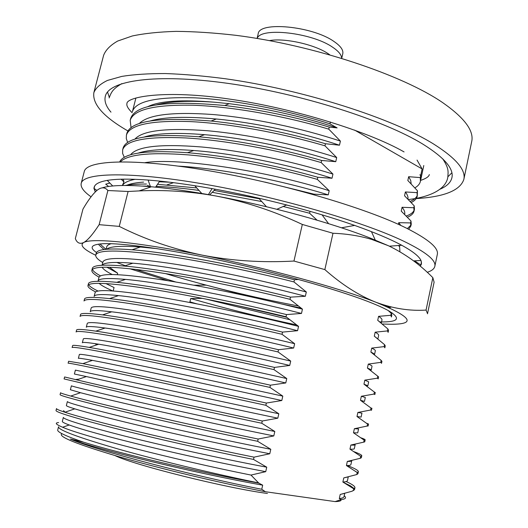 <?xml version="1.0" encoding="UTF-8"?>
<svg xmlns="http://www.w3.org/2000/svg" width="528" height="528" viewBox="0 0 528 528"><rect width="100%" height="100%" fill="white"/><g stroke="black" fill="none" stroke-linecap="round" stroke-linejoin="round"><path stroke-width="0.79" d="M427.238 272.309C431.699 270.871 434.234 268.871 434.834 266.317C436.28 260.363 425.878 251.981 403.636 241.164C362.855 221.555 276.665 196.555 203.036 183.929C129.268 171.224 83.16 172.676 81.193 183.374C80.421 187.15 83.708 191.624 91.054 196.805M434.834 266.317L437.316 254.437C438.854 248.074 428.551 239.303 406.421 228.136C365.858 207.887 279.913 182.615 206.349 170.32C132.647 157.945 86.401 160.208 84.249 171.626L81.193 183.374M208.415 194.621L212.071 188.588L211.022 188.437C187.103 184.219 166.135 181.427 148.124 180.061L147.365 180.002C129.677 178.748 116.325 178.88 107.309 180.391L106.927 180.457C99.185 181.856 94.941 184.094 94.202 187.169L93.905 188.298L95.278 191.921M276.87 209.273L286.638 204.937L285.463 204.666C260.608 198.297 236.141 192.951 212.051 188.621M341.51 227.792L354.71 225.397L353.687 225.08C333.689 218.084 311.322 211.372 286.585 204.956M389.367 246.18L401.821 245.256L401.155 244.959C389.803 238.894 374.299 232.373 354.631 225.41M413.596 260.898L420.968 260.469C419.107 256.324 412.691 251.255 401.716 245.263M420.288 266.204L421.496 263.934L421.073 260.693M420.13 266.072L420.856 265.01L421.489 262.007M94.07 188.509L95.416 191.783M94.651 186.074L94.063 188.351M122.331 185.5L123.935 181.909L121.176 179.21M123.935 181.909L123.301 179.164M112.735 185.981L107.191 180.338M108.623 186.47L105.692 184.18L109.864 183.064M96.914 190.436L93.905 188.298M414.579 260.872L420.856 265.01M399.524 245.428L399.927 251.757M371.435 231.634L375.269 240.068M322.047 214.837L328.601 223.667M258.7 198.165L266.455 206.732M209.675 194.845L215.345 189.215M195.149 186.166L201.769 193.472M155.582 187.156L159.727 181.097M147.787 185.222L149.345 187.473M150.46 186.688L148.071 180.015M388.364 307.355L388.832 306.412M96.499 252.516C89.047 247.447 91.172 244.523 102.868 243.731C121.374 242.741 167.792 249.11 223.159 261.063C278.487 273.016 335.716 289.113 366.934 301.112C376.405 304.755 383.618 307.963 388.582 310.748C401.471 318.536 398.534 322.258 379.764 321.928M175.778 282.011L135.419 269.359M387.301 306.002L385.638 306.141M391.314 307.032L389.314 307.514M105.93 249.295L99.95 243.949M98.729 244.094L99.04 245.005L103.97 249.526M382.292 324.014L391.004 324.271C416.651 324.251 411.675 316.925 376.068 302.3C393.142 308.55 409.807 311.144 426.063 310.081L432.848 277.669C419.707 264.277 404.857 253.612 388.304 245.685L370.392 238.128C332.191 223.034 270.574 206.072 216.13 196.027C190.39 191.413 164.696 189.71 139.062 190.912L128.099 191.486L119.255 226.387C144.85 239.276 172.392 248.84 201.887 255.077C136.937 241.936 91.133 237.805 83.662 242.543C79.53 245.17 83.549 249.414 95.726 255.281M102.142 187.856C110.887 185.123 127.327 184.76 151.45 186.773C170.115 188.417 191.671 191.506 216.13 196.027C245.414 201.663 274.144 211.134 302.32 224.446L293.957 261.05C262.132 262.825 231.442 260.832 201.887 255.077C266.31 267.947 339.867 288.11 376.068 302.3C358.888 295.528 341.814 284.625 324.845 269.59L332.99 233.257C346.533 233.759 359.429 235.811 371.686 239.415L388.304 245.685M126.766 266.277L116.728 262.423M129.809 268.726L168.062 280.744M107.89 190.516L99.139 224.671C92.763 234.445 87.608 240.398 83.662 242.543C79.82 244.299 77.042 242.986 75.326 238.603L82.955 209.141C88.097 200.237 92.822 193.941 97.132 190.258C101.35 186.952 104.933 187.031 107.89 190.516L128.099 191.486M426.063 310.081L427.528 313.652M302.32 224.446L332.99 233.257M293.957 261.05L324.845 269.59M432.848 277.669L434.102 282.19L427.502 313.784M99.139 224.671L119.255 226.387M313.85 194.674L313.962 194.159L328.258 194.872L329.201 190.707L317.335 179.375L317.81 177.269L332.013 178.24L332.95 174.095L321.163 162.558L321.644 160.466L335.755 161.687L336.686 157.555L324.977 145.82L325.453 143.735L339.478 145.207L340.408 141.095L328.772 129.155L329.248 127.083L337.115 127.901L329.98 123.862C286.024 109.778 233.627 99.759 195.347 97.865C156.453 96.624 135.472 101.231 132.403 111.698L135.907 97.99M329.98 123.862L330.409 121.988M451.862 172.801L447.916 176.748M110.979 112.154C106.069 106.451 104.181 101.198 105.296 96.393C108.643 80.5 155.331 73.181 227.964 83.378C300.465 93.469 384.146 120.186 423.1 144.276C444.371 157.615 453.974 168.755 451.915 177.692C450.787 182.497 446.754 186.358 439.824 189.288M127.875 130.924C103.587 116.939 92.242 104.174 93.859 92.631C95.779 87.965 100.3 83.899 107.422 80.454L121.823 76.395C133.907 74.461 148.447 73.511 165.449 73.55C183.711 74.204 203.669 75.933 225.317 78.745C303.27 89.641 393.01 118.523 434.003 144.269C456.073 158.314 466.019 170.029 463.841 179.408C460.139 190.489 444.246 196.885 416.176 198.594M93.859 92.631L103.633 55.262C105.732 49.916 110.411 45.177 117.678 41.045L132.257 35.983C144.441 33.409 159.053 31.871 176.095 31.37C194.377 31.522 214.309 32.835 235.904 35.323C313.632 45.137 402.554 74.91 442.847 102.742C464.534 117.935 474.151 130.885 471.695 141.596L463.841 179.408M269.458 40.616C284.189 37.752 314.318 44.378 327.829 53.473L329.677 54.74M257.195 38.458C260.449 26.954 311.784 32.571 332.607 47.203C338.573 51.19 341.576 54.872 341.616 58.258M257.083 38.438L258.179 33.878C258.819 21.1 312.279 26.03 333.927 41.441C340.56 45.949 343.51 50.041 342.778 53.717L341.735 58.291M78.817 379.144L75.94 379.46M105.818 283.536L114.055 287.509L113.19 290.935M109.355 267.201L117.658 273.2L117.295 274.639M193.928 285.212L206.395 285.146M196.687 303.805L189.908 301.864L190.714 298.525L202.541 298.379M354.559 130.073L422.116 168.947L420.757 175.289L419.866 174.781L420.664 175.712L420.268 177.586L408.659 176.702L407.834 180.51L417.45 190.753L417.047 192.634L405.372 191.961L404.547 195.782L414.223 205.854L413.82 207.748L402.072 207.28L401.24 211.121L410.982 221.021L410.573 222.922L398.752 222.664L398.389 224.354M417.047 160.076L422.116 168.947M388.166 310.51L391.241 313.348L390.819 315.295L378.576 316.345L377.718 320.305L387.902 328.964L387.479 330.917L375.157 332.191L374.306 336.164L384.549 344.645L384.127 346.606L371.732 348.11L370.874 352.097L381.183 360.393L380.761 362.366L368.287 364.089L367.422 368.095L377.797 376.207L377.375 378.187L364.828 380.14L363.964 384.166L374.405 392.086L373.976 394.073L361.357 396.264L360.485 400.303L370.993 408.032L370.564 410.032L357.872 412.454L356.994 416.513L367.567 424.05L367.138 426.056L354.367 428.71L353.489 432.788L364.129 440.128L363.7 442.147L350.849 445.045L349.965 449.137L360.677 456.284L360.241 458.304L347.312 461.446L346.427 465.551L357.212 472.507L356.776 474.54L343.768 477.913L342.877 482.044L353.727 488.796L353.377 490.439L351.925 491.264L340.204 494.459L339.306 498.604L341.121 499.594L335.102 501.6L265.386 491.72L261.749 489.271L262.68 485.159L258.799 483.133L250.985 475.068L265.729 471.669L266.739 467.188L253.513 459.426L254.034 457.156L269.775 453.757L270.785 449.295L257.651 441.296L258.166 439.032L273.801 435.93L274.804 431.488L261.763 423.245L262.271 421.001L277.814 418.183L278.81 413.761L265.855 405.286L266.363 403.049L281.8 400.528L282.797 396.119L269.927 387.413L270.435 385.189L285.773 382.945L286.763 378.563L273.979 369.626L274.481 367.409L289.727 365.449L290.71 361.086L278.012 351.925L278.513 349.714L293.66 348.031L294.637 343.695L282.031 334.303L282.526 332.105L297.574 330.7L298.551 326.377L286.024 316.76L286.526 314.576L301.475 313.447L302.445 309.144L290.004 299.31L290.499 297.132L305.349 296.274L306.319 291.991L293.964 281.932L294.452 279.767L298.558 279.484M398.402 245.507L399.604 246.668M317.044 220.169L309.613 213.246L310.048 211.325M109.303 97.33L107.521 92.037M420.816 179.428L420.757 175.289M147.701 106.696C159.344 100.927 181.632 99.436 214.553 102.214L229.165 103.679C265.399 108.174 301.389 116.246 337.115 127.901M261.749 489.271C190.291 475.299 95.759 450.193 70.349 439.078C95.733 448.833 190.971 472.454 262.68 485.159M70.349 439.078L83.906 442.292C118.945 453.169 197.848 472.019 258.799 483.133M131.05 127.545L130.185 120.364C133.643 109.501 154.744 104.465 193.486 105.25C232.874 106.682 284.783 115.942 328.772 129.155M139.293 123.506C148.012 114.668 172.504 111.672 212.771 114.517C253.288 117.929 300.947 128.02 340.408 141.095M127.631 142.382L126.304 138.62L126.423 135.076C129.723 124.832 150.737 120.325 189.46 121.552C228.829 123.38 280.837 132.792 324.977 145.82M134.917 139.115C142.58 130.489 166.65 127.684 207.121 130.713C247.922 134.31 296.545 144.547 336.686 157.555M124.271 157.298L122.635 153.443L122.648 149.853C125.789 140.23 146.705 136.257 185.407 137.92C224.77 140.164 276.87 149.714 321.163 162.558M130.607 154.744C137.128 146.329 160.723 143.735 201.386 146.962C242.451 150.751 292.096 161.152 332.95 174.095M120.43 161.812C127.657 154.361 150.315 152.057 188.417 154.902C227.132 158.189 275.451 167.475 317.335 179.375M145.009 162.657C177.283 157.364 266.053 170.511 329.201 190.707M122.503 185.493C123.915 182.761 128.113 180.701 135.102 179.315M142.316 186.074L150.262 186.127M156.202 186.331C168.412 186.859 182.675 188.219 198.997 190.41M212.216 192.324L261.776 201.557M283.206 206.461L309.613 213.246M106.121 249.282L106.762 246.767C107.065 245.494 108.537 244.471 111.164 243.698M102.742 262.574C97.667 259.479 95.35 256.951 95.773 254.984C97.759 249.869 118.015 249.744 156.539 254.621C195.802 259.842 248.582 270.442 293.964 281.932M117.658 273.2L106.755 267.155M102.062 265.254L102.894 261.961C105.013 256.971 126.588 257.341 167.614 263.063C209.312 269.155 262.601 280.441 306.319 291.991M99.04 277.141C93.898 274.27 91.509 271.973 91.872 270.25C93.687 265.802 113.843 266.251 152.341 271.597C191.591 277.266 244.464 288.017 290.004 299.31M301.475 313.447C242.537 298.188 161.799 282.513 125.558 279.404C107.87 277.847 98.696 278.395 98.043 281.041L99.013 277.22C100.96 272.91 122.437 273.841 163.456 280.012C205.148 286.513 258.548 297.884 302.445 309.144M95.575 291.885C90.189 289.179 87.648 287.08 87.952 285.582C89.595 281.8 109.652 282.83 148.117 288.658C187.354 294.769 240.326 305.679 286.024 316.76M297.574 330.7C236.735 315.447 153.371 299.02 118.523 295.607C102.755 294.023 94.624 294.274 94.142 296.38L95.119 292.538C96.888 288.908 118.272 290.413 159.271 297.046C200.963 303.963 254.483 315.414 298.551 326.377M282.526 332.105C220.255 317.123 142.58 302.089 109.56 298.61C93.317 296.861 84.968 297.007 84.513 299.053L84.018 300.98C85.49 297.878 105.442 299.482 143.88 305.791C183.097 312.352 236.168 323.42 282.031 334.303M293.66 348.031C230.921 332.818 145.061 315.586 111.705 311.81C97.726 310.187 90.565 310.174 90.222 311.777L91.205 307.923C92.796 304.986 114.088 307.065 155.067 314.153C196.759 321.486 250.397 333.023 294.637 343.695M278.513 349.714C214.137 334.607 134.204 318.734 102.571 314.886C88.209 313.097 80.876 312.972 80.56 314.503L80.065 316.437C81.365 314.015 101.211 316.206 139.623 323.011C178.82 330.02 231.99 341.246 278.012 351.925M289.727 365.449C225.086 350.315 136.871 332.211 105.098 328.013C92.776 326.344 86.506 326.086 86.288 327.241L87.272 323.374C88.691 321.13 109.883 323.789 150.85 331.346C192.535 339.101 246.292 350.717 290.71 361.086M274.481 367.409C208.006 352.196 125.961 335.438 95.799 331.148C83.186 329.327 76.784 328.951 76.6 330.02L76.098 331.96C77.22 330.231 96.967 333.01 135.34 340.303C174.524 347.774 227.792 359.165 273.979 369.626M97.396 344.645L95.482 344.032M285.773 382.945C219.226 367.924 128.773 348.896 98.69 344.203C87.899 342.5 82.454 342.019 82.335 342.771L83.325 338.884C84.566 337.346 105.659 340.586 146.606 348.612C188.291 356.796 242.167 368.491 286.763 378.563M270.435 385.189C201.861 369.904 117.817 352.189 89.239 347.404C78.236 345.543 72.692 344.942 72.613 345.602L72.118 347.549C73.055 346.513 92.697 349.886 131.043 357.68C170.207 365.614 223.575 377.164 269.927 387.413M281.8 400.528C213.352 385.645 120.754 365.627 92.459 360.386C83.094 358.651 78.395 357.977 78.368 358.367L79.365 354.46C80.421 353.628 101.416 357.463 142.342 365.963C184.028 374.57 238.022 386.357 282.797 396.119M266.363 403.049C195.703 387.717 109.758 368.98 82.883 363.64L68.614 361.244L68.112 363.205C68.878 362.868 88.414 366.841 126.727 375.137L265.855 405.286M277.814 418.183C207.451 403.484 112.807 382.404 86.401 376.563L74.389 374.029L75.385 370.108L278.81 413.761M262.271 421.001C189.526 405.643 101.785 385.816 76.705 379.863L64.601 376.959L64.093 378.926L122.384 392.68C161.509 401.551 215.081 413.424 261.763 423.245M273.801 435.93C235.99 428.261 197.696 420.044 158.921 411.279C121.084 402.686 94.948 396.495 80.513 392.72L70.389 389.75L71.386 385.816C72.079 386.41 92.875 391.439 133.762 400.904C175.435 410.381 229.673 422.334 274.804 431.488M258.166 439.032C219.536 431.033 181.691 422.75 144.639 414.196C108.992 405.907 84.355 399.861 70.712 396.066C63.802 394.152 60.416 393.043 60.568 392.733L60.06 394.713C60.456 395.789 79.781 400.983 118.028 410.302C157.133 419.648 210.804 431.693 257.651 441.296M269.775 453.757C230.993 446.173 191.888 437.798 152.46 428.617C114.213 419.628 88.321 413.041 74.785 408.857C69.01 407.081 66.205 405.973 66.37 405.544L67.373 401.59C67.881 402.91 88.572 408.547 129.446 418.499C171.112 428.419 225.463 440.458 270.785 449.295M254.034 457.156C214.368 449.137 175.705 440.629 138.046 431.627C102.043 422.908 77.656 416.447 64.891 412.243C59.11 410.342 56.318 409.121 56.516 408.58L56.008 410.566C56.219 412.361 75.438 418.176 113.645 428.003C152.731 437.831 206.501 450.041 253.513 459.426M265.729 471.669C225.977 464.185 186.074 455.638 146.018 446.021C107.402 436.61 81.794 429.594 69.208 424.981C64.423 423.218 62.132 422.024 62.337 421.403L63.347 417.43C63.67 419.483 84.256 425.733 125.103 436.174C166.762 446.536 221.239 458.667 266.739 467.188M408.659 176.702L410.738 180.503L411.173 183.909M420.268 177.586L420.407 181.355C419.813 183.916 417.971 186.087 414.869 187.862M405.372 191.961C407.458 194.654 408.309 197.05 407.933 199.148M417.047 192.634L417.239 196.178C416.645 198.733 414.625 200.851 411.18 202.534M402.072 207.28C404.27 209.92 405.141 212.236 404.692 214.243L404.653 214.427M413.82 207.748L414.058 211.061C413.464 213.602 411.239 215.648 407.398 217.219M398.752 222.664L400.785 225.443M410.573 222.922L410.863 226.01L408.698 229.264M378.576 316.345C381.051 317.889 382.18 319.117 381.962 320.034L381.289 323.176M194.324 285.285L193.941 285.166M390.819 315.295L391.426 316.985L391.835 315.064L391.241 313.348M301 308.081L282.163 304.088M251.13 296.881L209.345 285.978M375.157 332.191C377.678 333.577 378.84 334.64 378.662 335.399L377.89 338.976M296.498 324.911C261.274 317.447 226.017 308.649 190.714 298.525M387.479 330.917L388.139 332.363L388.549 330.436L387.902 328.964M289.575 319.645L205.418 298.947M371.732 348.11C374.286 349.325 375.494 350.229 375.342 350.823L374.458 354.823M384.127 346.606L384.839 347.813L385.249 345.88L384.549 344.645M368.287 364.089C370.887 365.145 372.128 365.884 372.016 366.313L371.184 370.201L370.682 370.491M380.761 362.366L381.526 363.323L381.942 361.376L381.183 360.393M364.828 380.14L368.676 381.869L367.838 385.77L366.359 385.862M377.375 378.187L378.193 378.893L378.616 376.946L377.797 376.207M361.357 396.264L365.317 397.492L364.478 401.405L361.297 400.851M373.976 394.073L374.854 394.535L375.276 392.575L374.405 392.086M357.872 412.454L361.951 413.173L361.106 417.107L356.994 416.513M370.564 410.032L371.501 410.243L371.917 408.276L370.993 408.032M354.367 428.71L358.565 428.927L357.713 432.874L353.489 432.788M367.138 426.056L368.128 426.01L368.551 424.037L367.567 424.05M350.849 445.045C353.661 445.249 355.1 445.15 355.166 444.741L354.314 448.708C354.235 449.156 352.79 449.302 349.965 449.137M363.7 442.147L364.742 441.85L365.165 439.864L364.129 440.128M347.312 461.446C350.17 461.479 351.648 461.208 351.754 460.627L350.896 464.607C350.783 465.234 349.292 465.544 346.427 465.551M360.241 458.304L361.343 457.75L361.772 455.756L360.677 456.284M343.768 477.913L348.157 476.896M356.776 474.54L357.931 473.722L358.36 471.722L357.212 472.507L355.436 471.266M340.204 494.459L344.131 493.489M354.143 488.611L350.704 485.978L343.893 482.618M351.925 491.264L353.813 490.294M156.479 104.867C169.554 101.33 188.912 100.445 214.553 102.214M150.216 120.952C164.129 116.939 186.179 116.292 216.361 119.005C255.928 122.78 301.58 132.66 339.478 145.207M144.144 137.023C156.519 133.208 176.669 132.429 204.6 134.68C245.454 138.125 295.264 148.553 335.755 161.687M138.25 153.087C149.246 149.45 167.752 148.592 193.769 150.513C235.382 153.674 289.146 164.63 332.013 178.24M178.517 166.122L183.658 166.459C225.588 169.396 283.166 180.866 328.258 194.872M126.991 185.176C130.805 183.638 136.356 182.609 143.629 182.094M159.575 181.797L169.66 182.2M106.669 249.229C110.035 246.365 121.268 245.626 140.369 247.012L157.133 248.662M112.068 274.494C106.425 271.577 103.112 269.155 102.142 267.221M102.161 265.247C104.016 262.416 114.239 261.736 132.832 263.201C170.386 266.086 248.312 281.048 305.349 296.274M112.682 290.895C105.653 287.846 101.119 285.311 99.086 283.298M275.029 295.68L258.192 291.766M377.718 320.305L380.84 322.806M374.306 336.164L377.817 338.917M370.874 352.097C373.441 353.272 374.656 354.136 374.517 354.691M367.422 368.095C370.036 369.112 371.283 369.811 371.184 370.201M363.964 384.166L367.838 385.77M360.485 400.303L364.478 401.405M342.877 482.044C345.787 481.859 347.318 481.371 347.464 480.579L348.262 476.876M339.306 498.604L339.326 498.604C342.269 498.247 343.834 497.581 344.018 496.61L344.725 493.33M420.407 181.355L420.664 175.712M250.985 475.068C171.976 459.248 81.292 435.6 62.608 427.244C55.876 424.42 54.549 422.855 58.615 422.552M286.526 314.576C226.354 299.759 151.094 285.496 116.794 282.328C98.518 280.612 89.074 281.054 88.447 283.661L87.952 285.582M88.618 284.731C89.463 286.328 92.578 288.42 97.951 291.001M290.499 297.132C232.445 282.513 159.779 268.97 124.278 266.046C103.831 264.343 93.192 265.109 92.36 268.343L91.872 270.25M92.42 269.372C93.014 271.082 95.687 273.24 100.439 275.834M294.452 279.767C238.517 265.379 168.67 252.516 132.046 249.77C109.25 248.061 97.324 249.163 96.261 253.084L95.773 254.984M291.74 206.303L286.486 205.003M259.255 198.772L214.124 190.423M196.753 187.935L157.7 184.318M146.428 184.028C137.841 184.008 130.753 184.49 125.149 185.473M313.962 194.159L264.983 182.101M317.81 177.269C275.57 165.172 226.129 155.74 187.447 152.711C146.705 149.899 124.113 152.935 119.684 161.819M321.644 160.466C282.038 148.942 236.537 140.052 198.752 136.785C151.767 133.353 126.562 137.089 123.123 147.998L122.648 149.853M325.453 143.735C287.126 132.508 248.998 124.938 211.068 121.024C158.948 116.8 130.885 120.872 126.898 133.234L126.423 135.076M329.248 127.083C294.749 116.78 259.928 109.593 224.77 105.521C166.723 100.175 135.353 104.511 130.654 118.529L130.185 120.364M410.111 201.406C413.978 199.789 416.394 197.729 417.371 195.241M417.239 196.178L417.45 190.753M406.23 216.011C410.5 214.526 413.153 212.566 414.176 210.118M414.058 211.061L414.46 209.2L414.223 205.854M407.372 228.598L410.969 225.06M410.863 226.01L411.266 224.136L410.982 221.021M236.293 305.369L286.618 317.255M366.485 423.212L368.551 424.037M360.994 437.824C363.805 438.814 365.198 439.501 365.165 439.864M354.11 451.73C359.291 453.658 361.845 454.997 361.772 455.756M347.404 465.538C354.842 468.428 358.492 470.488 358.36 471.722M346.17 481.556C352.209 484.282 355.126 486.347 354.935 487.753L353.727 488.796M344.21 495.739C346.685 497.805 345.655 499.092 341.121 499.594M353.377 490.439L354.532 489.647L354.935 487.753M83.906 442.292C65.842 436.128 57.116 432.023 57.724 429.97L58.529 426.796C58.238 430.003 78.124 437.408 118.18 449.011C157.681 460.225 213.292 473.669 258.839 482.962M335.102 501.6C339.517 501.501 341.51 500.834 341.088 499.607M61.941 433.666C57.433 436.399 76.098 443.982 117.949 456.43C159.284 468.428 219.239 482.79 265.386 491.72M165.601 273.616C207.834 286.4 252.021 297.172 298.162 305.936M391.142 313.79L392.126 312.906M390.053 308.114L387.11 305.95M267.452 493.475C226.274 488.11 133.492 464.917 115.078 455.598M442.774 158.875C448.991 168.564 448.239 171.277 447.79 177.395C446.345 185.929 437.395 194.278 416.321 198.376M420.611 180.404C426.07 178.556 428.974 176.603 429.317 174.557M132.198 112.801C128.08 108.689 126.331 105.633 126.938 103.633C126.298 96.914 165.132 89.45 230.043 99.165C294.248 108.293 369.475 131.987 404.078 151.925M109.131 97.957C111.296 92.308 112.431 89.173 121.849 83.602M414.836 198.64L408.362 199.584M122.509 180.517L121.717 179.197M385.163 305.395L385.664 306.181M370.392 238.128L371.686 239.415M151.45 186.773L139.062 190.912M63.518 410.626L65.069 412.183M349.886 486.248L350.704 485.978M69.208 424.981L62.608 427.244M74.785 408.857L64.891 412.243M80.513 392.72L70.712 396.066M86.401 376.563L76.705 379.863M92.459 360.386L82.883 363.64M98.69 344.203L89.239 347.404M105.098 328.013L95.799 331.148M111.705 311.81L102.571 314.886M118.523 295.607L109.56 298.61M125.558 279.404L116.794 282.328M132.832 263.201L124.278 266.046M140.369 247.012L132.046 249.77M173.54 182.681L167.013 184.873M183.658 166.459L182.899 166.716M193.769 150.513L187.447 152.711M204.6 134.68L198.752 136.785M216.361 119.005L211.068 121.024M224.77 105.521L229.165 103.679M420.836 179.348L423.793 165.515"/></g></svg>
